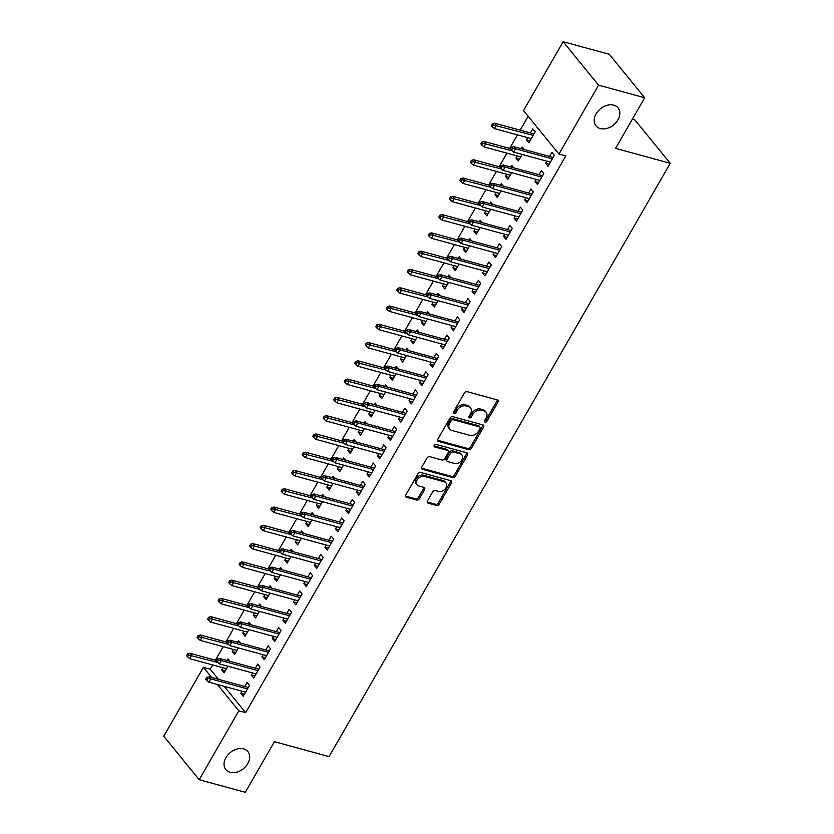 <?xml version="1.0" encoding="UTF-8"?>
<svg xmlns="http://www.w3.org/2000/svg" width="834" height="834" viewBox="0 0 834 834"><rect width="100%" height="100%" fill="white"/><g stroke="black" fill="none" stroke-linecap="round" stroke-linejoin="round"><path stroke-width="1.25" d="M485.086 422.14A1.522 1.115 140.8 0 0 486.983 421.201L497.95 402.144A2.179 1.595 140.8 0 0 497.961 400.31A2.179 1.595 140.8 0 0 497.304 399.893L467.123 391.657A2.179 1.595 140.8 0 0 464.413 392.991L453.456 412.048A1.522 1.115 140.8 0 0 455.802 412.694L457.22 410.224A6.985 5.108 140.8 0 1 465.893 405.949L468.406 406.638A6.985 5.108 140.8 0 1 470.512 407.962A6.985 5.108 140.8 0 1 470.47 413.841L469.052 416.302A1.522 1.115 140.8 0 0 471.398 416.948L472.815 414.477A6.985 5.108 140.8 0 1 481.479 410.203L483.991 410.891A6.985 5.108 140.8 0 1 486.107 412.225A6.985 5.108 140.8 0 1 486.055 418.095L484.637 420.565A1.522 1.115 140.8 0 0 485.086 422.14M484.46 421.003A1.522 1.115 140.8 0 0 486.024 420.023L496.991 400.966A2.179 1.595 140.8 0 0 497.283 399.882M453.279 412.496A1.522 1.115 140.8 0 0 454.843 411.516L456.261 409.046L457.22 410.224M468.875 416.75A1.522 1.115 140.8 0 0 470.439 415.77L471.856 413.31L472.815 414.477M243.591 748.901A14.22 10.404 140.8 0 0 227.849 754.916A14.22 10.404 140.8 0 0 225.837 769.584A14.22 10.404 140.8 0 0 230.132 772.294A14.22 10.404 140.8 0 0 245.874 766.29A14.22 10.404 140.8 0 0 247.886 751.622A14.22 10.404 140.8 0 0 243.591 748.901M613.751 105.167A14.22 10.404 140.8 0 0 598.009 111.183A14.22 10.404 140.8 0 0 595.997 125.851A14.22 10.404 140.8 0 0 600.292 128.572A14.22 10.404 140.8 0 0 616.034 122.556A14.22 10.404 140.8 0 0 618.046 107.888A14.22 10.404 140.8 0 0 613.751 105.167M427.477 500.911A2.179 1.595 140.8 0 0 427.467 502.746A2.179 1.595 140.8 0 0 428.123 503.163L436.589 505.467A2.179 1.595 140.8 0 0 439.299 504.132L451.475 482.959A2.179 1.595 140.8 0 0 451.486 481.124A2.179 1.595 140.8 0 0 450.829 480.707L420.649 472.471A2.179 1.595 140.8 0 0 417.938 473.816L405.772 494.979A2.179 1.595 140.8 0 0 405.751 496.814A2.179 1.595 140.8 0 0 406.419 497.231L416.646 500.025A2.179 1.595 140.8 0 0 419.346 498.69L424.558 489.631A2.179 1.595 140.8 0 0 424.569 487.796A2.179 1.595 140.8 0 0 423.912 487.379L418.845 485.993A5.838 4.264 140.8 0 1 417.083 484.877A5.838 4.264 140.8 0 1 417.907 478.862A5.838 4.264 140.8 0 1 424.36 476.391L444.23 481.812A5.838 4.264 140.8 0 1 445.992 482.928A5.838 4.264 140.8 0 1 445.168 488.953A5.838 4.264 140.8 0 1 438.705 491.414L435.4 490.507A2.179 1.595 140.8 0 0 432.69 491.851L427.477 500.911M224.19 686.34L245.644 712.674L565.786 155.937L558.947 154.071L523.523 110.609L563.148 41.7L598.572 85.172L558.947 154.071M245.644 712.674L238.816 710.808L199.19 779.717L163.766 736.245L203.392 667.336L211.648 677.469M563.148 41.7L609.268 54.283L644.692 97.755L615.575 148.389L670.234 163.297L329.076 756.584L274.417 741.676L245.311 792.3L199.19 779.717M644.692 97.755L598.572 85.172M468.677 449.672A2.179 1.595 140.8 0 0 471.387 448.338L483.553 427.164A2.179 1.595 140.8 0 0 483.574 425.33A2.179 1.595 140.8 0 0 482.907 424.913L452.737 416.677A2.179 1.595 140.8 0 0 450.026 418.022L437.85 439.184A2.179 1.595 140.8 0 0 437.84 441.019A2.179 1.595 140.8 0 0 438.496 441.436L468.677 449.672L467.718 448.504A2.179 1.595 140.8 0 0 470.428 447.16L482.594 425.997A2.179 1.595 140.8 0 0 482.886 424.913M467.509 455.062L455.343 476.235A2.179 1.595 140.8 0 1 452.633 477.569L422.452 469.333A2.179 1.595 140.8 0 1 421.796 468.916A2.179 1.595 140.8 0 1 421.816 467.082L427.018 458.022A2.179 1.595 140.8 0 1 429.729 456.688L441.968 460.024A2.179 1.595 140.8 0 0 444.678 458.69L448.129 452.685A2.179 1.595 140.8 0 0 448.15 450.85A2.179 1.595 140.8 0 0 447.483 450.433L434.743 446.951A1.522 1.115 140.8 0 1 436.192 444.439L466.873 452.81A2.179 1.595 140.8 0 1 467.53 453.227A2.179 1.595 140.8 0 1 467.509 455.062L466.56 453.894L454.384 475.057L455.343 476.235M670.234 163.297L634.81 119.835L632.38 119.168M252.577 672.944L251.347 675.081L253.734 678.021L260.041 667.054L257.643 664.114L255.287 668.232M240.473 643.045L238.503 640.616L237.565 642.243M233.426 649.446L232.196 651.583L235.72 652.542M238.378 647.924L234.583 654.523L232.196 651.583M273.594 636.384L272.364 638.521L274.761 641.461L281.058 630.494L278.671 627.564L276.304 631.672M261.501 606.485L259.52 604.066L258.582 605.692M254.443 612.886L253.213 615.033L256.747 615.992M259.405 611.364L255.611 617.963L253.213 615.033M294.611 599.834L293.38 601.971L295.778 604.911L302.085 593.944L299.687 591.004L297.321 595.122M282.517 569.935L280.537 567.506L279.609 569.132M275.47 576.336L274.24 578.473L277.764 579.432M280.422 574.814L276.627 581.413L274.24 578.473M315.638 563.273L314.408 565.421L316.795 568.35L323.102 557.383L320.704 554.454L318.338 558.561M303.534 533.374L301.564 530.956L300.626 532.582M296.487 539.775L295.257 541.923L298.781 542.882M301.439 538.253L297.644 544.852L295.257 541.923M336.655 526.723L335.424 528.86L337.812 531.8L344.119 520.833L341.731 517.893L339.365 522.011M324.562 496.824L322.581 494.395L321.643 496.032M317.504 503.225L316.274 505.362L319.808 506.332M322.466 501.703L318.671 508.302L316.274 505.362M357.671 490.163L356.441 492.31L358.839 495.24L365.146 484.273L362.748 481.343L360.382 485.451M345.578 460.264L343.598 457.845L342.659 459.471M338.531 466.665L337.29 468.812L340.825 469.771M343.483 465.143L339.688 471.742L337.29 468.812M378.699 453.613L377.458 455.75L379.856 458.69L386.163 447.722L383.765 444.783L381.399 448.901M366.595 423.714L364.625 421.285L363.687 422.921M359.548 430.115L358.318 432.252L361.841 433.221M364.5 428.593L360.705 435.192L358.318 432.252M399.715 417.052L398.485 419.2L400.873 422.129L407.18 411.162L404.792 408.233L402.426 412.34M387.622 387.153L385.642 384.735L384.703 386.361M380.565 393.554L379.334 395.702L382.869 396.661M385.527 392.032L381.732 398.631L379.334 395.702M420.732 380.502L419.502 382.639L421.9 385.579L428.207 374.612L425.809 371.672L423.443 375.79M408.639 350.603L406.658 348.174L405.72 349.811M401.581 357.004L400.351 359.141L403.885 360.111M406.544 355.482L402.749 362.081L400.351 359.141M441.749 343.942L440.519 346.089L442.917 349.019L449.224 338.062L446.826 335.122L444.459 339.229M429.656 314.043L427.686 311.624L426.747 313.25M422.609 320.444L421.378 322.591L424.902 323.55M427.561 318.932L423.766 325.531L421.378 322.591M462.776 307.392L461.546 309.529L463.933 312.469L470.24 301.501L467.853 298.562L465.487 302.679M450.673 277.493L448.702 275.064L447.764 276.7M443.625 283.894L442.395 286.031L445.919 287M448.588 282.372L444.793 288.971L442.395 286.031M483.793 270.831L482.563 272.979L484.961 275.918L491.257 264.951L488.87 262.012L486.503 266.129M471.7 240.943L469.719 238.514L468.781 240.14M464.642 247.344L463.412 249.481L466.946 250.44M469.605 245.822L465.81 252.421L463.412 249.481M504.81 234.281L503.58 236.418L505.977 239.358L512.284 228.391L509.887 225.451L507.52 229.569M492.717 204.382L490.736 201.953L489.808 203.59M485.669 210.783L484.439 212.92L487.963 213.89M490.621 209.261L486.827 215.86L484.439 212.92M525.837 197.731L524.607 199.868L526.994 202.808L533.301 191.841L530.914 188.901L528.548 193.019M513.734 167.832L511.763 165.403L510.825 167.029M506.686 174.233L505.456 176.37L508.98 177.329M511.649 172.711L507.854 179.31L505.456 176.37M546.854 161.171L545.624 163.308L548.021 166.247L554.318 155.28L551.931 152.341L549.564 156.458M527.703 137.673L526.473 139.81L528.871 142.75L535.178 131.782L532.78 128.843L530.414 132.96M212.68 664.927L210.22 669.202L218.477 679.324M528.162 116.291L520.187 130.167M517.476 134.879L509.668 148.452M506.968 153.154L499.159 166.727M496.449 171.439L488.651 185.002M485.941 189.714L478.143 203.277M475.432 207.989L467.634 221.552M464.924 226.264L457.126 239.838M454.415 244.55L446.607 258.113M443.907 262.825L436.099 276.388M433.388 281.1L425.59 294.663M422.88 299.375L415.082 312.948M412.371 317.66L404.573 331.223M401.863 335.935L394.065 349.498M391.354 354.21L383.557 367.773M380.846 372.485L373.038 386.059M370.338 390.76L362.529 404.334M359.819 409.046L352.021 422.609M349.31 427.321L341.513 440.884M338.802 445.596L331.004 459.159M328.294 463.871L320.496 477.444M317.785 482.156L309.977 495.719M307.277 500.431L299.469 513.994M296.758 518.706L288.96 532.269M286.25 536.981L278.452 550.555M275.741 555.267L267.943 568.83M265.233 573.542L257.435 587.105M254.724 591.817L246.927 605.38M244.216 610.092L236.408 623.665M233.708 628.377L225.899 641.94M223.189 646.652L215.391 660.215M524.252 149.547L522.272 147.128L521.333 148.754M517.195 155.948L515.965 158.095L519.499 159.054M522.157 154.426L518.362 161.025L515.965 158.095M536.345 179.446L535.115 181.593L537.503 184.523L543.81 173.555L541.422 170.626L539.056 174.733M503.225 186.107L501.255 183.678L500.317 185.315M496.178 192.508L494.948 194.645L498.471 195.615M501.13 190.986L497.335 197.585L494.948 194.645M515.329 216.006L514.088 218.143L516.486 221.083L522.793 210.116L520.395 207.176L518.029 211.294M482.208 222.657L480.228 220.239L479.289 221.865M475.161 229.058L473.921 231.206L477.455 232.165M480.113 227.536L476.318 234.135L473.921 231.206M494.301 252.556L493.071 254.704L495.469 257.633L501.776 246.666L499.378 243.737L497.012 247.844M461.192 259.218L459.211 256.789L458.273 258.415M454.134 265.619L452.904 267.756L456.438 268.715M459.096 264.097L455.301 270.696L452.904 267.756M473.285 289.117L472.054 291.254L474.442 294.193L480.749 283.226L478.362 280.287L475.995 284.404M440.164 295.768L438.194 293.349L437.256 294.975M433.117 302.169L431.887 304.316L435.411 305.275M438.069 300.647L434.274 307.246L431.887 304.316M452.268 325.667L451.038 327.804L453.425 330.744L459.732 319.776L457.334 316.847L454.968 320.954M419.148 332.328L417.167 329.899L416.239 331.525M412.1 338.729L410.87 340.866L414.394 341.825M417.052 337.207L413.257 343.806L410.87 340.866M431.241 362.227L430.01 364.364L432.408 367.304L438.715 356.337L436.318 353.397L433.951 357.515M398.131 368.878L396.15 366.46L395.212 368.086M391.073 375.279L389.843 377.416L393.377 378.386M396.035 373.757L392.241 380.356L389.843 377.416M410.224 398.777L408.994 400.914L411.391 403.854L417.688 392.887L415.301 389.947L412.934 394.065M377.104 405.439L375.133 403.01L374.195 404.636M370.056 411.84L368.826 413.977L372.35 414.936M375.008 410.318L371.213 416.917L368.826 413.977M389.207 435.338L387.977 437.475L390.364 440.415L396.671 429.447L394.284 426.508L391.917 430.625M356.087 441.989L354.106 439.56L353.178 441.196M349.039 448.39L347.809 450.527L351.333 451.496M353.991 446.868L350.197 453.467L347.809 450.527M368.18 471.888L366.95 474.025L369.347 476.965L375.654 465.998L373.257 463.058L370.89 467.176M335.07 478.549L333.089 476.12L332.151 477.746M328.012 484.95L326.782 487.087L330.316 488.046M332.974 483.428L329.18 490.027L326.782 487.087M347.163 508.448L345.933 510.585L348.331 513.525L354.627 502.558L352.24 499.618L349.873 503.736M314.043 515.099L312.072 512.67L311.134 514.307M306.995 521.5L305.765 523.637L309.289 524.607M311.958 519.978L308.163 526.577L305.765 523.637M326.146 544.998L324.916 547.135L327.303 550.075L333.61 539.108L331.223 536.168L328.857 540.286M293.026 551.66L291.056 549.231L290.117 550.857M285.979 558.05L284.748 560.198L288.272 561.157M290.93 556.539L287.136 563.138L284.748 560.198M305.119 581.548L303.889 583.696L306.286 586.636L312.594 575.668L310.196 572.729L307.829 576.847M272.009 588.21L270.028 585.781L269.09 587.417M264.951 594.611L263.721 596.748L267.255 597.717M269.914 593.089L266.119 599.688L263.721 596.748M284.102 618.109L282.872 620.246L285.27 623.186L291.577 612.219L289.179 609.279L286.813 613.397M250.992 624.76L249.012 622.341L248.073 623.968M243.935 631.161L242.704 633.308L246.238 634.267M248.897 629.639L245.102 636.248L242.704 633.308M263.085 654.659L261.855 656.806L264.242 659.736L270.55 648.779L268.162 645.839L265.796 649.947M229.965 661.32L227.995 658.891L227.056 660.528M222.918 667.721L221.688 669.858L225.211 670.828M227.87 666.199L224.075 672.798L221.688 669.858M242.068 691.219L240.828 693.356L243.226 696.296L249.533 685.329L247.135 682.389L244.769 686.507M217.361 684.474L238.816 710.808M210.22 669.202L203.392 667.336M526.473 139.81L530.007 140.779M545.624 163.308L549.147 164.277M535.115 181.593L538.639 182.552M524.607 199.868L528.13 200.827M514.088 218.143L517.622 219.102M503.58 236.418L507.114 237.388M493.071 254.704L496.605 255.663M482.563 272.979L486.086 273.938M472.054 291.254L475.578 292.213M461.546 309.529L465.07 310.498M451.038 327.804L454.561 328.773M440.519 346.089L444.053 347.048M430.01 364.364L433.544 365.323M419.502 382.639L423.036 383.609M408.994 400.914L412.517 401.884M398.485 419.2L402.009 420.159M387.977 437.475L391.5 438.434M377.458 455.75L380.992 456.719M366.95 474.025L370.484 474.994M356.441 492.31L359.975 493.269M345.933 510.585L349.456 511.544M335.424 528.86L338.948 529.819M324.916 547.135L328.44 548.105M314.408 565.421L317.931 566.38M303.889 583.696L307.423 584.655M293.38 601.971L296.914 602.93M282.872 620.246L286.406 621.215M272.364 638.521L275.887 639.49M261.855 656.806L265.379 657.765M251.347 675.081L254.87 676.04M240.828 693.356L244.362 694.326M486.107 412.225L485.148 411.047A6.985 5.108 140.8 0 0 483.032 409.713L483.991 410.891M471.856 413.31A6.985 5.108 140.8 0 1 480.52 409.025L483.032 409.713M470.512 407.962L469.552 406.794A6.985 5.108 140.8 0 0 467.447 405.46L468.406 406.638M456.261 409.046A6.985 5.108 140.8 0 1 464.934 404.771L467.447 405.46M437.558 440.269L467.718 448.504M480.071 428.499A1.522 1.115 140.8 0 0 479.623 426.925L453.133 419.7A1.522 1.115 140.8 0 0 451.236 420.628L449.745 423.234A6.985 5.108 140.8 0 0 449.693 429.103A6.985 5.108 140.8 0 0 451.809 430.438L469.917 435.379A6.985 5.108 140.8 0 0 478.58 431.105L480.071 428.499M480.082 427.216L479.123 426.038A1.522 1.115 140.8 0 0 478.664 425.747L479.623 426.925M449.693 429.103L448.744 427.925A6.985 5.108 140.8 0 1 448.786 422.056L450.277 419.46A1.522 1.115 140.8 0 1 452.174 418.522L478.664 425.747M422.452 469.333L421.524 468.187L451.674 476.402A2.179 1.595 140.8 0 0 454.384 475.057M448.15 450.85L447.191 449.672A2.179 1.595 140.8 0 0 446.534 449.255L434.107 445.867M454.666 463.495A5.838 4.264 140.8 0 0 461.119 461.025A5.838 4.264 140.8 0 0 461.953 455.01A5.838 4.264 140.8 0 0 460.191 453.894L453.185 451.986A2.179 1.595 140.8 0 0 450.475 453.321L447.024 459.336A2.179 1.595 140.8 0 0 447.003 461.171A2.179 1.595 140.8 0 0 447.67 461.588L454.666 463.495M461.953 455.01L460.993 453.832A5.838 4.264 140.8 0 0 459.232 452.716L460.191 453.894M447.003 461.171L446.054 459.993A2.179 1.595 140.8 0 1 446.065 458.158L449.526 452.143A2.179 1.595 140.8 0 1 452.226 450.808L459.232 452.716M466.56 453.894A2.179 1.595 140.8 0 0 466.842 452.81M445.992 482.928L445.033 481.75A5.838 4.264 140.8 0 0 443.271 480.645L444.23 481.812M417.083 484.877L416.124 483.699A5.838 4.264 140.8 0 1 416.948 477.684A5.838 4.264 140.8 0 1 423.401 475.224L443.271 480.645M406.419 497.231L405.48 496.084L415.686 498.847A2.179 1.595 140.8 0 0 418.397 497.512L423.599 488.453A2.179 1.595 140.8 0 0 423.891 487.369M427.185 501.985L435.629 504.299A2.179 1.595 140.8 0 0 438.34 502.954L450.516 481.791A2.179 1.595 140.8 0 0 450.808 480.707M492.404 123.797L491.362 125.632L492.31 126.799L493.363 124.975L492.404 123.797L494.666 123.203L496.386 125.319L494.499 128.613L531.237 138.632M493.363 124.975L533.124 135.348M494.666 123.203L533.948 133.93M494.499 128.613L492.31 126.799M553.088 157.428L513.817 146.701L515.537 148.817L552.275 158.846M512.514 148.473L511.555 147.295L510.502 149.13L511.461 150.297L512.514 148.473L515.537 148.817L513.65 152.111L550.377 162.13M513.817 146.701L511.555 147.295M511.461 150.297L513.65 152.111M481.896 142.082L480.843 143.907L481.802 145.085L482.855 143.25L481.896 142.082L484.158 141.488L485.878 143.594L483.991 146.888L520.729 156.917M482.855 143.25L511.972 150.714M484.158 141.488L510.731 148.733M483.991 146.888L481.802 145.085M471.387 160.357L470.334 162.182L471.293 163.36L472.346 161.535L471.387 160.357L473.649 159.763L475.37 161.879L473.483 165.163L510.21 175.192M472.346 161.535L501.453 169M473.649 159.763L500.223 167.008M473.483 165.163L471.293 163.36M542.58 175.703L503.309 164.976L505.029 167.092L541.766 177.121M502.005 166.748L501.046 165.58L499.993 167.405L500.953 168.583L502.005 166.748L505.029 167.092L503.131 170.386L539.869 180.415M503.309 164.976L501.046 165.58M500.953 168.583L503.131 170.386M532.071 193.978L492.79 183.261L494.52 185.377L531.258 195.396M491.497 185.023L490.538 183.855L489.485 185.68L490.444 186.858L491.497 185.023L494.52 185.377L492.623 188.661L529.361 198.69M492.79 183.261L490.538 183.855M490.444 186.858L492.623 188.661M460.879 178.632L459.826 180.457L460.785 181.635L461.838 179.81L460.879 178.632L463.141 178.038L464.861 180.154L462.964 183.438L499.702 193.467M461.838 179.81L490.945 187.275M463.141 178.038L489.714 185.294M462.964 183.438L460.785 181.635M450.37 196.907L449.317 198.742L450.277 199.91L451.33 198.085L450.37 196.907L452.622 196.313L454.353 198.429L452.455 201.724L489.193 211.742M451.33 198.085L480.436 205.55M452.622 196.313L479.196 203.569M452.455 201.724L450.277 199.91M521.563 212.253L482.281 201.536L484.012 203.652L520.739 213.681M480.989 203.308L480.03 202.13L478.977 203.955L479.936 205.133L480.989 203.308L484.012 203.652L482.115 206.936L518.852 216.965M482.281 201.536L480.03 202.13M479.936 205.133L482.115 206.936M511.054 230.528L471.773 219.811L473.493 221.927L510.231 231.956M470.47 221.583L469.521 220.405L468.468 222.24L469.427 223.408L470.47 221.583L473.493 221.927L471.606 225.222L508.344 235.24M471.773 219.811L469.521 220.405M469.427 223.408L471.606 225.222M439.862 215.193L438.809 217.017L439.768 218.195L440.821 216.36L439.862 215.193L442.114 214.588L443.844 216.704L441.947 219.999L478.685 230.028M440.821 216.36L469.928 223.825M442.114 214.588L468.687 221.844M441.947 219.999L439.768 218.195M500.546 248.813L461.265 238.086L462.985 240.202L499.722 250.231M459.961 239.858L459.002 238.68L457.96 240.515L458.909 241.683L459.961 239.858L462.985 240.202L461.098 243.497L497.835 253.526M461.265 238.086L459.002 238.68M458.909 241.683L461.098 243.497M429.354 233.468L428.301 235.292L429.26 236.47L430.302 234.635L429.354 233.468L431.605 232.874L433.326 234.99L431.439 238.274L468.176 248.303M430.302 234.635L459.419 242.1M431.605 232.874L458.179 240.119M431.439 238.274L429.26 236.47M490.027 267.089L450.756 256.372L452.476 258.477L489.214 268.506M449.453 258.133L448.494 256.966L447.441 258.79L448.4 259.968L449.453 258.133L452.476 258.477L450.589 261.772L487.327 271.801M450.756 256.372L448.494 256.966M448.4 259.968L450.589 261.772M418.835 251.743L417.792 253.567L418.741 254.745L419.794 252.921L418.835 251.743L421.097 251.149L422.817 253.265L420.93 256.549L457.668 266.578M419.794 252.921L448.911 260.385M421.097 251.149L447.67 258.404M420.93 256.549L418.741 254.745M408.326 270.018L407.273 271.853L408.233 273.02L409.286 271.196L408.326 270.018L410.589 269.424L412.309 271.54L410.422 274.834L447.16 284.853M409.286 271.196L438.392 278.66M410.589 269.424L437.162 276.679M410.422 274.834L408.233 273.02M397.818 288.293L396.765 290.128L397.724 291.295L398.777 289.471L397.818 288.293L400.08 287.699L401.8 289.815L399.903 293.109L436.641 303.138M398.777 289.471L427.884 296.935M400.08 287.699L426.654 294.955M399.903 293.109L397.724 291.295M387.31 306.578L386.257 308.403L387.216 309.581L388.269 307.746L387.31 306.578L389.561 305.984L391.292 308.09L389.395 311.384L426.132 321.413M388.269 307.746L417.375 315.21M389.561 305.984L416.135 313.23M389.395 311.384L387.216 309.581M376.801 324.853L375.748 326.678L376.707 327.856L377.76 326.031L376.801 324.853L379.053 324.259L380.784 326.375L378.886 329.659L415.624 339.688M377.76 326.031L406.867 333.496M379.053 324.259L405.626 331.515M378.886 329.659L376.707 327.856M366.293 343.128L365.24 344.953L366.199 346.131L367.241 344.306L366.293 343.128L368.545 342.534L370.265 344.651L368.378 347.945L405.115 357.963M367.241 344.306L396.358 351.771M368.545 342.534L395.118 349.79M368.378 347.945L366.199 346.131M355.774 361.403L354.731 363.238L355.68 364.406L356.733 362.582L355.774 361.403L358.036 360.809L359.756 362.926L357.869 366.22L394.607 376.249M356.733 362.582L385.85 370.046M358.036 360.809L384.61 368.065M357.869 366.22L355.68 364.406M345.266 379.689L344.213 381.513L345.172 382.691L346.225 380.857L345.266 379.689L347.528 379.095L349.248 381.201L347.361 384.495L384.099 394.524M346.225 380.857L375.331 388.321M347.528 379.095L374.101 386.34M347.361 384.495L345.172 382.691M334.757 397.964L333.704 399.788L334.663 400.966L335.716 399.142L334.757 397.964L337.019 397.37L338.74 399.486L336.853 402.77L373.58 412.799M335.716 399.142L364.823 406.606M337.019 397.37L363.593 404.615M336.853 402.77L334.663 400.966M479.519 285.364L440.248 274.647L441.968 276.763L478.706 286.781M438.945 276.419L437.986 275.241L436.933 277.065L437.892 278.243L438.945 276.419L441.968 276.763L440.071 280.047L476.808 290.076M440.248 274.647L437.986 275.241M437.892 278.243L440.071 280.047M469.01 303.639L429.729 292.922L431.459 295.038L468.197 305.067M428.436 294.694L427.477 293.516L426.424 295.34L427.383 296.518L428.436 294.694L431.459 295.038L429.562 298.332L466.3 308.351M429.729 292.922L427.477 293.516M427.383 296.518L429.562 298.332M458.502 321.924L419.221 311.197L420.951 313.313L457.689 323.342M417.928 312.969L416.969 311.791L415.916 313.626L416.875 314.793L417.928 312.969L420.951 313.313L419.054 316.607L455.791 326.636M419.221 311.197L416.969 311.791M416.875 314.793L419.054 316.607M447.994 340.199L408.712 329.482L410.432 331.588L447.17 341.617M407.409 331.244L406.46 330.076L405.407 331.901L406.367 333.079L407.409 331.244L410.432 331.588L408.545 334.882L445.283 344.911M408.712 329.482L406.46 330.076M406.367 333.079L408.545 334.882M437.485 358.474L398.204 347.757L399.924 349.873L436.662 359.892M396.901 349.529L395.942 348.351L394.899 350.176L395.848 351.354L396.901 349.529L399.924 349.873L398.037 353.157L434.775 363.186M398.204 347.757L395.942 348.351M395.848 351.354L398.037 353.157M426.966 376.749L387.695 366.032L389.415 368.148L426.153 378.177M386.392 367.804L385.433 366.626L384.38 368.451L385.339 369.629L386.392 367.804L389.415 368.148L387.529 371.432L424.266 381.461M387.695 366.032L385.433 366.626M385.339 369.629L387.529 371.432M416.458 395.035L377.187 384.307L378.907 386.423L415.645 396.452M375.884 386.079L374.925 384.901L373.872 386.736L374.831 387.904L375.884 386.079L378.907 386.423L377.02 389.718L413.747 399.736M377.187 384.307L374.925 384.901M374.831 387.904L377.02 389.718M405.949 413.31L366.679 402.582L368.399 404.698L405.136 414.727M365.375 404.354L364.416 403.187L363.363 405.011L364.322 406.189L365.375 404.354L368.399 404.698L366.501 407.993L403.239 418.022M366.679 402.582L364.416 403.187M364.322 406.189L366.501 407.993M395.441 431.585L356.16 420.868L357.89 422.984L394.628 433.002M354.867 422.64L353.908 421.462L352.855 423.286L353.814 424.464L354.867 422.64L357.89 422.984L355.993 426.268L392.731 436.297M356.16 420.868L353.908 421.462M353.814 424.464L355.993 426.268M324.249 416.239L323.196 418.063L324.155 419.241L325.208 417.417L324.249 416.239L326.511 415.645L328.231 417.761L326.334 421.045L363.071 431.074M325.208 417.417L354.314 424.881M326.511 415.645L353.084 422.901M326.334 421.045L324.155 419.241M384.933 449.86L345.651 439.143L347.382 441.259L384.109 451.288M344.359 440.915L343.399 439.737L342.347 441.561L343.306 442.739L344.359 440.915L347.382 441.259L345.484 444.543L382.222 454.572M345.651 439.143L343.399 439.737M343.306 442.739L345.484 444.543M313.74 434.514L312.687 436.349L313.647 437.516L314.699 435.692L313.74 434.514L315.992 433.92L317.723 436.036L315.825 439.33L352.563 449.349M314.699 435.692L343.806 443.156M315.992 433.92L342.566 441.176M315.825 439.33L313.647 437.516M374.424 468.135L335.143 457.418L336.863 459.534L373.601 469.563M333.84 459.19L332.891 458.012L331.838 459.847L332.797 461.014L333.84 459.19L336.863 459.534L334.976 462.828L371.714 472.847M335.143 457.418L332.891 458.012M332.797 461.014L334.976 462.828M303.232 452.799L302.179 454.624L303.138 455.802L304.191 453.967L303.232 452.799L305.484 452.195L307.214 454.311L305.317 457.605L342.055 467.634M304.191 453.967L333.298 461.431M305.484 452.195L332.057 459.451M305.317 457.605L303.138 455.802M363.916 486.42L324.634 475.693L326.355 477.809L363.092 487.838M323.331 477.465L322.372 476.297L321.33 478.122L322.278 479.3L323.331 477.465L326.355 477.809L324.468 481.103L361.205 491.132M324.634 475.693L322.372 476.297M322.278 479.3L324.468 481.103M292.724 471.074L291.671 472.899L292.63 474.077L293.672 472.242L292.724 471.074L294.975 470.48L296.696 472.597L294.809 475.88L331.546 485.909M293.672 472.242L322.789 479.717M294.975 470.48L321.549 477.726M294.809 475.88L292.63 474.077M353.397 504.695L314.126 493.978L315.846 496.094L352.584 506.113M312.823 495.74L311.864 494.572L310.811 496.397L311.77 497.575L312.823 495.74L315.846 496.094L313.959 499.378L350.697 509.407M314.126 493.978L311.864 494.572M311.77 497.575L313.959 499.378M282.205 489.349L281.162 491.174L282.111 492.352L283.164 490.528L282.205 489.349L284.467 488.755L286.187 490.872L284.3 494.155L321.038 504.184M283.164 490.528L312.281 497.992M284.467 488.755L311.04 496.011M284.3 494.155L282.111 492.352M342.889 522.97L303.618 512.253L305.338 514.37L342.076 524.398M302.315 514.025L301.355 512.847L300.303 514.672L301.262 515.85L302.315 514.025L305.338 514.37L303.44 517.653L340.178 527.682M303.618 512.253L301.355 512.847M301.262 515.85L303.44 517.653M271.696 507.625L270.643 509.459L271.603 510.627L272.655 508.803L271.696 507.625L273.959 507.03L275.679 509.147L273.792 512.441L310.529 522.459M272.655 508.803L301.762 516.267M273.959 507.03L300.532 514.286M273.792 512.441L271.603 510.627M332.38 541.245L293.099 530.528L294.829 532.645L331.567 542.673M291.806 532.301L290.847 531.122L289.794 532.957L290.753 534.125L291.806 532.301L294.829 532.645L292.932 535.939L329.67 545.957M293.099 530.528L290.847 531.122M290.753 534.125L292.932 535.939M261.188 525.91L260.135 527.734L261.094 528.912L262.147 527.078L261.188 525.91L263.45 525.305L265.17 527.422L263.273 530.716L300.011 540.745M262.147 527.078L291.254 534.542M263.45 525.305L290.023 532.561M263.273 530.716L261.094 528.912M321.872 559.531L282.59 548.803L284.321 550.92L321.059 560.948M281.298 550.576L280.339 549.398L279.286 551.232L280.245 552.4L281.298 550.576L284.321 550.92L282.424 554.214L319.161 564.243M282.59 548.803L280.339 549.398M280.245 552.4L282.424 554.214M250.68 544.185L249.627 546.009L250.586 547.187L251.639 545.353L250.68 544.185L252.931 543.591L254.662 545.707L252.765 548.991L289.502 559.02M251.639 545.353L280.745 552.817M252.931 543.591L279.505 550.836M252.765 548.991L250.586 547.187M311.363 577.806L272.082 567.089L273.802 569.195L310.54 579.223M270.779 568.851L269.83 567.683L268.777 569.507L269.736 570.685L270.779 568.851L273.802 569.195L271.915 572.489L308.653 582.518M272.082 567.089L269.83 567.683M269.736 570.685L271.915 572.489M240.171 562.46L239.118 564.284L240.077 565.462L241.13 563.638L240.171 562.46L242.423 561.866L244.153 563.982L242.256 567.266L278.994 577.295M241.13 563.638L270.237 571.102M242.423 561.866L268.996 569.122M242.256 567.266L240.077 565.462M300.855 596.081L261.574 585.364L263.294 587.48L300.031 597.498M260.271 587.136L259.311 585.958L258.269 587.782L259.218 588.96L260.271 587.136L263.294 587.48L261.407 590.764L298.145 600.793M261.574 585.364L259.311 585.958M259.218 588.96L261.407 590.764M229.663 580.735L228.61 582.57L229.569 583.737L230.611 581.913L229.663 580.735L231.915 580.141L233.635 582.257L231.748 585.551L268.485 595.57M230.611 581.913L259.728 589.377M231.915 580.141L258.488 587.397M231.748 585.551L229.569 583.737M290.336 614.356L251.065 603.639L252.785 605.755L289.523 615.784M249.762 605.411L248.803 604.233L247.75 606.057L248.709 607.235L249.762 605.411L252.785 605.755L250.898 609.049L287.636 619.068M251.065 603.639L248.803 604.233M248.709 607.235L250.898 609.049M219.144 599.01L218.101 600.845L219.05 602.012L220.103 600.188L219.144 599.01L221.406 598.416L223.126 600.532L221.239 603.826L257.977 613.855M220.103 600.188L249.22 607.652M221.406 598.416L247.979 605.672M221.239 603.826L219.05 602.012M279.828 632.641L240.557 621.914L242.277 624.03L279.015 634.059M239.254 623.686L238.295 622.508L237.242 624.343L238.201 625.51L239.254 623.686L242.277 624.03L240.39 627.324L277.117 637.353M240.557 621.914L238.295 622.508M238.201 625.51L240.39 627.324M208.636 617.296L207.583 619.12L208.542 620.298L209.595 618.463L208.636 617.296L210.898 616.701L212.618 618.807L210.731 622.101L247.469 632.13M209.595 618.463L238.701 625.927M210.898 616.701L237.471 623.947M210.731 622.101L208.542 620.298M269.319 650.916L230.048 640.199L231.769 642.305L268.506 652.334M228.745 641.961L227.786 640.793L226.733 642.618L227.692 643.796L228.745 641.961L231.769 642.305L229.871 645.599L266.609 655.628M230.048 640.199L227.786 640.793M227.692 643.796L229.871 645.599M198.127 635.571L197.074 637.395L198.033 638.573L199.086 636.749L198.127 635.571L200.389 634.976L202.109 637.093L200.223 640.376L236.95 650.405M199.086 636.749L228.193 644.213M200.389 634.976L226.963 642.232M200.223 640.376L198.033 638.573M258.811 669.191L219.53 658.474L221.26 660.591L257.998 670.609M218.237 660.247L217.278 659.069L216.225 660.893L217.184 662.071L218.237 660.247L221.26 660.591L219.363 663.874L256.101 673.903M219.53 658.474L217.278 659.069M217.184 662.071L219.363 663.874M187.619 653.846L186.566 655.67L187.525 656.848L188.578 655.024L187.619 653.846L189.881 653.251L191.601 655.368L189.704 658.662L226.441 668.68M188.578 655.024L217.684 662.488M189.881 653.251L216.454 660.507M189.704 658.662L187.525 656.848M248.303 687.466L209.021 676.749L210.752 678.866L247.479 688.894M207.729 678.522L206.769 677.344L205.717 679.168L206.676 680.346L207.729 678.522L210.752 678.866L208.854 682.149L245.592 692.178M209.021 676.749L206.769 677.344M206.676 680.346L208.854 682.149M486.024 420.023L486.983 421.201M454.843 411.516L455.802 412.694M470.439 415.77L471.398 416.948M480.52 409.025L481.479 410.203M464.934 404.771L465.893 405.949M496.991 400.966L497.95 402.144M437.569 440.289L438.496 441.436M482.594 425.997L483.553 427.164M470.428 447.16L471.387 448.338M452.174 418.522L453.133 419.7M450.277 419.46L451.236 420.628M448.786 422.056L449.745 423.234M451.674 476.402L452.633 477.569M446.534 449.255L447.483 450.433M434.097 446.148L434.743 446.951M452.226 450.808L453.185 451.986M449.526 452.143L450.475 453.321M446.065 458.158L447.024 459.336M423.401 475.224L424.36 476.391M423.599 488.453L424.558 489.631M418.397 497.512L419.346 498.69M415.686 498.847L416.646 500.025M450.516 481.791L451.475 482.959M438.34 502.954L439.299 504.132M435.629 504.299L436.589 505.467M427.196 502.016L428.123 503.163"/></g></svg>
